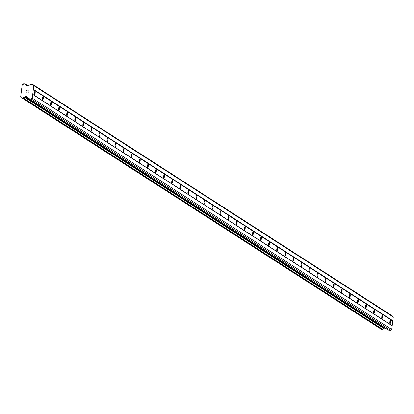 <?xml version="1.0" encoding="UTF-8"?>
<svg xmlns="http://www.w3.org/2000/svg" width="414" height="414" viewBox="0 0 414 414"><rect width="100%" height="100%" fill="white"/><g stroke="black" fill="none" stroke-linecap="round" stroke-linejoin="round"><path stroke-width="0.62" d="M35.03 91.375A1.816 0.378 -84.1 0 1 35.164 93.3A1.816 0.378 -84.1 0 1 34.616 94.972A1.816 0.378 -84.1 0 1 34.574 94.956A1.816 0.378 -84.1 0 1 34.434 93.031A1.816 0.378 -84.1 0 1 34.988 91.359A1.816 0.378 -84.1 0 1 35.03 91.375M43.108 96.576A1.816 0.378 -84.1 0 1 43.242 98.501A1.816 0.378 -84.1 0 1 42.694 100.167A1.816 0.378 -84.1 0 1 42.652 100.157A1.816 0.378 -84.1 0 1 42.513 98.232A1.816 0.378 -84.1 0 1 43.066 96.56A1.816 0.378 -84.1 0 1 43.108 96.576M51.186 101.777A1.816 0.378 -84.1 0 1 51.32 103.697A1.816 0.378 -84.1 0 1 50.772 105.368A1.816 0.378 -84.1 0 1 50.731 105.353A1.816 0.378 -84.1 0 1 50.591 103.433A1.816 0.378 -84.1 0 1 51.145 101.761A1.816 0.378 -84.1 0 1 51.186 101.777M59.264 106.972A1.816 0.378 -84.1 0 1 59.399 108.898A1.816 0.378 -84.1 0 1 58.85 110.569A1.816 0.378 -84.1 0 1 58.809 110.554A1.816 0.378 -84.1 0 1 58.669 108.628A1.816 0.378 -84.1 0 1 59.223 106.957A1.816 0.378 -84.1 0 1 59.264 106.972M67.342 112.173A1.816 0.378 -84.1 0 1 67.477 114.098A1.816 0.378 -84.1 0 1 66.928 115.765A1.816 0.378 -84.1 0 1 66.887 115.754A1.816 0.378 -84.1 0 1 66.747 113.829A1.816 0.378 -84.1 0 1 67.301 112.158A1.816 0.378 -84.1 0 1 67.342 112.173M75.42 117.374A1.816 0.378 -84.1 0 1 75.555 119.294A1.816 0.378 -84.1 0 1 75.006 120.966A1.816 0.378 -84.1 0 1 74.965 120.95A1.816 0.378 -84.1 0 1 74.825 119.03A1.816 0.378 -84.1 0 1 75.379 117.359A1.816 0.378 -84.1 0 1 75.42 117.374M83.499 122.57A1.816 0.378 -84.1 0 1 83.633 124.495A1.816 0.378 -84.1 0 1 83.085 126.166A1.816 0.378 -84.1 0 1 83.043 126.151A1.816 0.378 -84.1 0 1 82.903 124.226A1.816 0.378 -84.1 0 1 83.457 122.56A1.816 0.378 -84.1 0 1 83.499 122.57M91.577 127.771A1.816 0.378 -84.1 0 1 91.711 129.696A1.816 0.378 -84.1 0 1 91.163 131.362A1.816 0.378 -84.1 0 1 91.121 131.352A1.816 0.378 -84.1 0 1 90.982 129.427A1.816 0.378 -84.1 0 1 91.535 127.755A1.816 0.378 -84.1 0 1 91.577 127.771M99.655 132.972A1.816 0.378 -84.1 0 1 99.79 134.892A1.816 0.378 -84.1 0 1 99.241 136.563A1.816 0.378 -84.1 0 1 99.2 136.548A1.816 0.378 -84.1 0 1 99.06 134.628A1.816 0.378 -84.1 0 1 99.614 132.956A1.816 0.378 -84.1 0 1 99.655 132.972M107.733 138.167A1.816 0.378 -84.1 0 1 107.868 140.092A1.816 0.378 -84.1 0 1 107.319 141.764A1.816 0.378 -84.1 0 1 107.278 141.748A1.816 0.378 -84.1 0 1 107.138 139.823A1.816 0.378 -84.1 0 1 107.692 138.157A1.816 0.378 -84.1 0 1 107.733 138.167M115.811 143.368A1.816 0.378 -84.1 0 1 115.946 145.293A1.816 0.378 -84.1 0 1 115.397 146.965A1.816 0.378 -84.1 0 1 115.356 146.949A1.816 0.378 -84.1 0 1 115.216 145.024A1.816 0.378 -84.1 0 1 115.77 143.353A1.816 0.378 -84.1 0 1 115.811 143.368M123.889 148.569A1.816 0.378 -84.1 0 1 124.024 150.489A1.816 0.378 -84.1 0 1 123.475 152.161A1.816 0.378 -84.1 0 1 123.434 152.145A1.816 0.378 -84.1 0 1 123.294 150.225A1.816 0.378 -84.1 0 1 123.848 148.554A1.816 0.378 -84.1 0 1 123.889 148.569M131.968 153.765A1.816 0.378 -84.1 0 1 132.102 155.69A1.816 0.378 -84.1 0 1 131.554 157.361A1.816 0.378 -84.1 0 1 131.512 157.346A1.816 0.378 -84.1 0 1 131.373 155.421A1.816 0.378 -84.1 0 1 131.926 153.754A1.816 0.378 -84.1 0 1 131.968 153.765M140.046 158.966A1.816 0.378 -84.1 0 1 140.18 160.891A1.816 0.378 -84.1 0 1 139.632 162.562A1.816 0.378 -84.1 0 1 139.59 162.547A1.816 0.378 -84.1 0 1 139.451 160.622A1.816 0.378 -84.1 0 1 140.004 158.95A1.816 0.378 -84.1 0 1 140.046 158.966M148.124 164.167A1.816 0.378 -84.1 0 1 148.259 166.086A1.816 0.378 -84.1 0 1 147.71 167.758A1.816 0.378 -84.1 0 1 147.669 167.748A1.816 0.378 -84.1 0 1 147.529 165.823A1.816 0.378 -84.1 0 1 148.083 164.151A1.816 0.378 -84.1 0 1 148.124 164.167M156.202 169.362A1.816 0.378 -84.1 0 1 156.337 171.287A1.816 0.378 -84.1 0 1 155.788 172.959A1.816 0.378 -84.1 0 1 155.747 172.943A1.816 0.378 -84.1 0 1 155.607 171.018A1.816 0.378 -84.1 0 1 156.161 169.352A1.816 0.378 -84.1 0 1 156.202 169.362M164.28 174.563A1.816 0.378 -84.1 0 1 164.415 176.488A1.816 0.378 -84.1 0 1 163.866 178.16A1.816 0.378 -84.1 0 1 163.825 178.144A1.816 0.378 -84.1 0 1 163.685 176.219A1.816 0.378 -84.1 0 1 164.239 174.548A1.816 0.378 -84.1 0 1 164.28 174.563M172.359 179.764A1.816 0.378 -84.1 0 1 172.493 181.684A1.816 0.378 -84.1 0 1 171.945 183.355A1.816 0.378 -84.1 0 1 171.903 183.345A1.816 0.378 -84.1 0 1 171.763 181.42A1.816 0.378 -84.1 0 1 172.317 179.748A1.816 0.378 -84.1 0 1 172.359 179.764M180.437 184.96A1.816 0.378 -84.1 0 1 180.571 186.885A1.816 0.378 -84.1 0 1 180.023 188.556A1.816 0.378 -84.1 0 1 179.981 188.541A1.816 0.378 -84.1 0 1 179.842 186.616A1.816 0.378 -84.1 0 1 180.395 184.949A1.816 0.378 -84.1 0 1 180.437 184.96M188.515 190.161A1.816 0.378 -84.1 0 1 188.649 192.086A1.816 0.378 -84.1 0 1 188.101 193.757A1.816 0.378 -84.1 0 1 188.059 193.742A1.816 0.378 -84.1 0 1 187.92 191.817A1.816 0.378 -84.1 0 1 188.473 190.145A1.816 0.378 -84.1 0 1 188.515 190.161M196.593 195.361A1.816 0.378 -84.1 0 1 196.728 197.281A1.816 0.378 -84.1 0 1 196.179 198.953A1.816 0.378 -84.1 0 1 196.138 198.943A1.816 0.378 -84.1 0 1 195.998 197.017A1.816 0.378 -84.1 0 1 196.552 195.346A1.816 0.378 -84.1 0 1 196.593 195.361M204.671 200.557A1.816 0.378 -84.1 0 1 204.806 202.482A1.816 0.378 -84.1 0 1 204.257 204.154A1.816 0.378 -84.1 0 1 204.216 204.138A1.816 0.378 -84.1 0 1 204.076 202.218A1.816 0.378 -84.1 0 1 204.63 200.547A1.816 0.378 -84.1 0 1 204.671 200.557M212.749 205.758A1.816 0.378 -84.1 0 1 212.884 207.683A1.816 0.378 -84.1 0 1 212.335 209.355A1.816 0.378 -84.1 0 1 212.294 209.339A1.816 0.378 -84.1 0 1 212.154 207.414A1.816 0.378 -84.1 0 1 212.708 205.742A1.816 0.378 -84.1 0 1 212.749 205.758M220.828 210.959A1.816 0.378 -84.1 0 1 220.962 212.879A1.816 0.378 -84.1 0 1 220.414 214.55A1.816 0.378 -84.1 0 1 220.372 214.54A1.816 0.378 -84.1 0 1 220.232 212.615A1.816 0.378 -84.1 0 1 220.786 210.943A1.816 0.378 -84.1 0 1 220.828 210.959M228.906 216.155A1.816 0.378 -84.1 0 1 229.04 218.08A1.816 0.378 -84.1 0 1 228.492 219.751A1.816 0.378 -84.1 0 1 228.45 219.736A1.816 0.378 -84.1 0 1 228.311 217.816A1.816 0.378 -84.1 0 1 228.864 216.144A1.816 0.378 -84.1 0 1 228.906 216.155M236.984 221.355A1.816 0.378 -84.1 0 1 237.118 223.281A1.816 0.378 -84.1 0 1 236.57 224.952A1.816 0.378 -84.1 0 1 236.529 224.937A1.816 0.378 -84.1 0 1 236.389 223.011A1.816 0.378 -84.1 0 1 236.943 221.34A1.816 0.378 -84.1 0 1 236.984 221.355M245.062 226.556A1.816 0.378 -84.1 0 1 245.197 228.476A1.816 0.378 -84.1 0 1 244.648 230.148A1.816 0.378 -84.1 0 1 244.607 230.137A1.816 0.378 -84.1 0 1 244.467 228.212A1.816 0.378 -84.1 0 1 245.021 226.541A1.816 0.378 -84.1 0 1 245.062 226.556M253.14 231.752A1.816 0.378 -84.1 0 1 253.275 233.677A1.816 0.378 -84.1 0 1 252.726 235.349A1.816 0.378 -84.1 0 1 252.685 235.333A1.816 0.378 -84.1 0 1 252.545 233.413A1.816 0.378 -84.1 0 1 253.099 231.742A1.816 0.378 -84.1 0 1 253.14 231.752M261.218 236.953A1.816 0.378 -84.1 0 1 261.353 238.878A1.816 0.378 -84.1 0 1 260.804 240.55A1.816 0.378 -84.1 0 1 260.763 240.534A1.816 0.378 -84.1 0 1 260.623 238.609A1.816 0.378 -84.1 0 1 261.177 236.937A1.816 0.378 -84.1 0 1 261.218 236.953M269.297 242.154A1.816 0.378 -84.1 0 1 269.431 244.074A1.816 0.378 -84.1 0 1 268.883 245.745A1.816 0.378 -84.1 0 1 268.841 245.735A1.816 0.378 -84.1 0 1 268.702 243.81A1.816 0.378 -84.1 0 1 269.255 242.138A1.816 0.378 -84.1 0 1 269.297 242.154M277.375 247.349A1.816 0.378 -84.1 0 1 277.509 249.275A1.816 0.378 -84.1 0 1 276.961 250.946A1.816 0.378 -84.1 0 1 276.919 250.931A1.816 0.378 -84.1 0 1 276.78 249.011A1.816 0.378 -84.1 0 1 277.333 247.339A1.816 0.378 -84.1 0 1 277.375 247.349M285.453 252.55A1.816 0.378 -84.1 0 1 285.588 254.475A1.816 0.378 -84.1 0 1 285.039 256.147A1.816 0.378 -84.1 0 1 284.998 256.131A1.816 0.378 -84.1 0 1 284.858 254.206A1.816 0.378 -84.1 0 1 285.412 252.535A1.816 0.378 -84.1 0 1 285.453 252.55M293.531 257.751A1.816 0.378 -84.1 0 1 293.666 259.676A1.816 0.378 -84.1 0 1 293.117 261.343A1.816 0.378 -84.1 0 1 293.076 261.332A1.816 0.378 -84.1 0 1 292.936 259.407A1.816 0.378 -84.1 0 1 293.49 257.736A1.816 0.378 -84.1 0 1 293.531 257.751M301.609 262.947A1.816 0.378 -84.1 0 1 301.744 264.872A1.816 0.378 -84.1 0 1 301.195 266.544A1.816 0.378 -84.1 0 1 301.154 266.528A1.816 0.378 -84.1 0 1 301.014 264.608A1.816 0.378 -84.1 0 1 301.568 262.937A1.816 0.378 -84.1 0 1 301.609 262.947M309.688 268.148A1.816 0.378 -84.1 0 1 309.822 270.073A1.816 0.378 -84.1 0 1 309.274 271.744A1.816 0.378 -84.1 0 1 309.232 271.729A1.816 0.378 -84.1 0 1 309.092 269.804A1.816 0.378 -84.1 0 1 309.646 268.132A1.816 0.378 -84.1 0 1 309.688 268.148M317.766 273.349A1.816 0.378 -84.1 0 1 317.9 275.274A1.816 0.378 -84.1 0 1 317.352 276.94A1.816 0.378 -84.1 0 1 317.31 276.93A1.816 0.378 -84.1 0 1 317.171 275.005A1.816 0.378 -84.1 0 1 317.724 273.333A1.816 0.378 -84.1 0 1 317.766 273.349M325.844 278.544A1.816 0.378 -84.1 0 1 325.978 280.469A1.816 0.378 -84.1 0 1 325.43 282.141A1.816 0.378 -84.1 0 1 325.388 282.125A1.816 0.378 -84.1 0 1 325.249 280.206A1.816 0.378 -84.1 0 1 325.802 278.534A1.816 0.378 -84.1 0 1 325.844 278.544M333.922 283.745A1.816 0.378 -84.1 0 1 334.057 285.67A1.816 0.378 -84.1 0 1 333.508 287.342A1.816 0.378 -84.1 0 1 333.467 287.326A1.816 0.378 -84.1 0 1 333.327 285.401A1.816 0.378 -84.1 0 1 333.881 283.73A1.816 0.378 -84.1 0 1 333.922 283.745M342 288.946A1.816 0.378 -84.1 0 1 342.135 290.871A1.816 0.378 -84.1 0 1 341.586 292.538A1.816 0.378 -84.1 0 1 341.545 292.527A1.816 0.378 -84.1 0 1 341.405 290.602A1.816 0.378 -84.1 0 1 341.959 288.931A1.816 0.378 -84.1 0 1 342 288.946M350.078 294.147A1.816 0.378 -84.1 0 1 350.213 296.067A1.816 0.378 -84.1 0 1 349.664 297.738A1.816 0.378 -84.1 0 1 349.623 297.723A1.816 0.378 -84.1 0 1 349.483 295.803A1.816 0.378 -84.1 0 1 350.037 294.131A1.816 0.378 -84.1 0 1 350.078 294.147M358.157 299.343A1.816 0.378 -84.1 0 1 358.291 301.268A1.816 0.378 -84.1 0 1 357.737 302.939A1.816 0.378 -84.1 0 1 357.701 302.924A1.816 0.378 -84.1 0 1 357.561 300.999A1.816 0.378 -84.1 0 1 358.115 299.327A1.816 0.378 -84.1 0 1 358.157 299.343M366.235 304.544A1.816 0.378 -84.1 0 1 366.369 306.469A1.816 0.378 -84.1 0 1 365.816 308.135A1.816 0.378 -84.1 0 1 365.779 308.125A1.816 0.378 -84.1 0 1 365.64 306.2A1.816 0.378 -84.1 0 1 366.193 304.528A1.816 0.378 -84.1 0 1 366.235 304.544M374.313 309.744A1.816 0.378 -84.1 0 1 374.447 311.664A1.816 0.378 -84.1 0 1 373.894 313.336A1.816 0.378 -84.1 0 1 373.858 313.32A1.816 0.378 -84.1 0 1 373.718 311.4A1.816 0.378 -84.1 0 1 374.272 309.729A1.816 0.378 -84.1 0 1 374.313 309.744M382.391 314.94A1.816 0.378 -84.1 0 1 382.526 316.865A1.816 0.378 -84.1 0 1 381.972 318.537A1.816 0.378 -84.1 0 1 381.936 318.521A1.816 0.378 -84.1 0 1 381.796 316.596A1.816 0.378 -84.1 0 1 382.35 314.93A1.816 0.378 -84.1 0 1 382.391 314.94M390.469 320.141A1.816 0.378 -84.1 0 1 390.604 322.066A1.816 0.378 -84.1 0 1 390.05 323.732A1.816 0.378 -84.1 0 1 390.014 323.722A1.816 0.378 -84.1 0 1 389.874 321.797A1.816 0.378 -84.1 0 1 390.428 320.125A1.816 0.378 -84.1 0 1 390.469 320.141M33.027 84.637L392.508 316.001L393.3 317.01L391.722 329.503L390.697 330.325L388.389 330.082L28.913 98.718A0.776 0.756 122.8 0 1 28.406 98.439L27.252 96.959A0.776 0.756 -57.2 0 0 26.744 96.679L25.508 96.55A0.776 0.756 -57.2 0 0 24.944 96.721L24.395 97.166A1.242 1.211 -57.2 0 0 23.329 98.014L21.87 97.88A1.242 1.211 -57.2 0 0 20.979 96.814L20.7 96.509L22.17 84.86L22.522 84.622A1.242 1.211 -57.2 0 0 23.655 83.768L25.104 83.933A1.242 1.211 -57.2 0 0 25.932 84.979L26.356 85.527A0.776 0.756 -57.2 0 0 26.863 85.807L28.1 85.936A0.776 0.756 -57.2 0 0 28.664 85.77L30.155 84.565A0.776 0.756 122.8 0 1 30.719 84.394L33.027 84.637L33.824 85.646L32.245 98.139L31.221 98.956L28.913 98.718M387.882 329.803A0.776 0.756 -57.2 0 0 388.389 330.082M384.87 327.909A0.776 0.756 -57.2 0 0 384.42 328.085L383.959 328.457L24.483 97.088M381.366 329.285L382.805 329.378A1.242 1.211 -57.2 0 1 383.871 328.53L383.959 328.457M26.056 92.757L26.962 92.855L26.056 92.762L26.206 91.577L26.056 92.757M26.962 92.855L27.045 92.208L26.962 92.855M27.195 92.224L27.117 92.871L27.2 92.224M27.117 92.871L28.023 92.964L27.117 92.871M28.023 92.964L28.173 91.779L28.023 92.964M28.328 91.794L28.157 93.134L25.885 92.896M28.535 90.154L26.263 89.921L26.537 90.309L26.263 89.916L28.535 90.154L26.537 90.102L26.62 90.547M391.722 329.503L32.245 98.139M392.187 325.818L32.711 94.454M390.697 330.325L31.221 98.956M383.871 328.53L24.395 97.166M381.485 329.363L22.009 97.999M21.611 97.218L20.979 96.814L21.611 97.223M25.937 84.984L27.288 85.853L25.942 84.984M27.2 85.843L25.999 85.072M393.3 317.01L33.824 85.646M392.834 320.695L33.358 89.331M392.55 320.928L33.073 89.564M391.97 325.533L32.494 94.169M27.324 97.052L26.744 96.679M28.369 98.392L25.508 96.55M384.42 328.085L24.944 96.721M382.805 329.378L23.329 98.014M382.639 329.482L23.163 98.118M28.292 85.931L25.083 83.871M28.224 85.941L25.104 83.933M26.765 85.791L26.356 85.527M388.063 329.968L28.587 98.604M381.413 329.342L21.937 97.978M21.626 97.243L20.933 96.793M28.312 85.931L25.037 83.819"/></g></svg>
